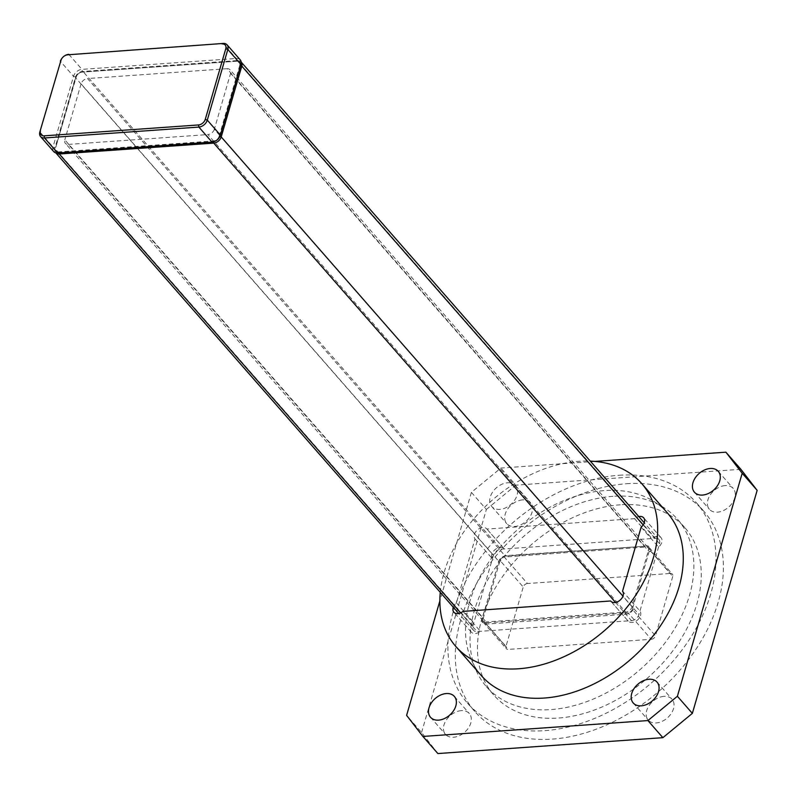 <?xml version="1.0" encoding="UTF-8"?>
<svg xmlns="http://www.w3.org/2000/svg" width="797" height="797" viewBox="0 0 797 797"><rect width="100%" height="100%" fill="white"/><g stroke="black" fill="none" stroke-linecap="round" stroke-linejoin="round"><path stroke-width="0.6" stroke-dasharray="3.98 2.99" d="M218.498 138.598A6.177 4.304 -41.2 0 0 219.852 136.078L240.385 65.414A6.177 4.304 -41.2 0 0 236.659 60.602L82.3 71.491A6.177 4.304 -41.2 0 0 75.556 77.04L55.033 147.714A6.177 4.304 -41.2 0 0 58.759 152.526L213.118 141.637A6.177 4.304 -41.2 0 0 216.236 140.581M240.236 59.865A7.721 5.38 -41.2 0 0 236.301 58.47L81.942 69.359A7.721 5.38 -41.2 0 0 73.523 76.303L52.991 146.967A7.721 5.38 -41.2 0 0 53.718 151.589M62.076 58.131A7.721 5.38 138.8 0 1 64.896 55.66M615.553 602.442L631.473 620.644L476.975 631.543L460.646 612.873M631.473 620.644A6.864 4.782 -41.2 0 0 638.965 614.467L622.945 596.156M59.038 152.894L58.868 151.888L213.377 140.979L213.516 141.826M55.73 152.775L55.78 152.835A6.864 4.782 138.8 0 1 55.73 152.775A6.864 4.782 138.8 0 1 55.083 148.66L472.83 626.183A6.864 4.782 -41.2 0 0 473.478 630.297A6.864 4.782 -41.2 0 0 476.975 631.543M219.922 136.466L219.175 136.197A5.32 3.706 138.8 0 1 213.377 140.979M643.169 524.954L659.537 543.654L638.965 614.467M58.868 151.888A5.32 3.706 138.8 0 1 55.66 147.734L75.655 77.857A6.864 4.782 138.8 0 1 77.16 75.048A6.864 4.782 138.8 0 1 79.67 72.856A6.864 4.782 138.8 0 1 83.147 71.68L500.895 549.203A6.864 4.782 -41.2 0 0 493.403 555.379L75.655 77.857L76.233 76.93L55.66 147.734M472.83 626.183L493.403 555.379M659.537 543.654A6.864 4.782 -41.2 0 0 658.89 539.549A6.864 4.782 -41.2 0 0 655.393 538.304L237.645 60.781A6.864 4.782 138.8 0 1 241.142 62.017A6.864 4.782 138.8 0 1 241.192 62.076L241.142 62.017M219.175 136.197L239.748 65.394L240.604 65.703M76.233 76.93A5.32 3.706 138.8 0 1 77.399 74.759A5.32 3.706 138.8 0 1 79.341 73.055A5.32 3.706 138.8 0 1 82.041 72.138L236.54 61.239A5.32 3.706 138.8 0 1 239.748 65.394M500.895 549.203L655.393 538.304M236.54 61.239L82.041 72.138M227.045 68.701L87.501 78.554L505.248 556.077L644.803 546.234L227.045 68.701A5.888 4.095 138.8 0 1 230.044 69.767A5.888 4.095 138.8 0 1 230.602 73.294L648.35 550.817A5.888 4.095 -41.2 0 0 647.792 547.3A5.888 4.095 -41.2 0 0 644.803 546.234L506.354 555.619A7.432 5.171 -41.2 0 0 502.598 556.884A7.432 5.171 -41.2 0 0 499.878 559.265A7.432 5.171 -41.2 0 0 498.245 562.293L498.822 561.367L81.075 83.844A5.888 4.095 138.8 0 1 87.501 78.554M506.354 555.619L505.248 556.077A5.888 4.095 -41.2 0 0 502.269 557.083A5.888 4.095 -41.2 0 0 500.118 558.966A5.888 4.095 -41.2 0 0 498.822 561.367L482.564 617.356A5.888 4.095 -41.2 0 0 483.112 620.883A5.888 4.095 -41.2 0 0 486.11 621.949L68.363 144.416A5.888 4.095 138.8 0 1 65.364 143.35A5.888 4.095 138.8 0 1 64.816 139.834L482.564 617.356L481.986 618.283A7.432 5.171 -41.2 0 0 486.459 624.081L626.014 614.228A7.432 5.171 -41.2 0 0 634.123 607.553L632.081 606.806L214.333 129.283L230.602 73.294M214.333 129.283A5.888 4.095 138.8 0 1 207.917 134.573L625.665 612.096A5.888 4.095 -41.2 0 0 632.081 606.806L648.35 550.817L650.382 551.564A7.432 5.171 -41.2 0 0 645.909 545.766M81.075 83.844L64.816 139.834M68.363 144.416L207.917 134.573M626.014 614.228L625.665 612.096L486.11 621.949L486.459 624.081M594.921 461.413L500.885 468.048L471.396 492.357L439.874 600.888M481.388 675.677A123.575 86.046 138.8 0 1 487.834 563.519A123.575 86.046 138.8 0 1 604.534 490.583A123.575 86.046 138.8 0 1 667.408 512.949M507.53 482.793A15.83 11.028 138.8 0 1 515.579 485.652A15.83 11.028 138.8 0 1 510.927 504.381A15.83 11.028 138.8 0 1 491.749 506.503A15.83 11.028 138.8 0 1 492.576 492.138A15.83 11.028 138.8 0 1 507.53 482.793M437.872 753.554L421.573 732.483L406.609 715.367M471.396 492.357L486.369 509.462L421.573 732.483M486.369 509.462L515.848 485.154L500.885 468.048M740.851 469.284L515.848 485.154M440.273 592.34A123.575 86.046 138.8 0 1 578.911 461.294A123.575 86.046 138.8 0 1 590.268 461.114M522.493 499.898A15.83 11.028 -41.2 0 0 507.54 509.243A15.83 11.028 -41.2 0 0 506.713 523.609A15.83 11.028 -41.2 0 0 525.89 521.487A15.83 11.028 -41.2 0 0 530.543 502.758A15.83 11.028 -41.2 0 0 522.493 499.898M725.19 485.592A15.83 11.028 -41.2 0 0 710.237 494.937A15.83 11.028 -41.2 0 0 709.41 509.313A15.83 11.028 -41.2 0 0 728.588 507.181A15.83 11.028 -41.2 0 0 733.24 488.461A15.83 11.028 -41.2 0 0 725.19 485.592M663.951 696.359A15.83 11.028 -41.2 0 0 649.007 705.704A15.83 11.028 -41.2 0 0 648.18 720.07A15.83 11.028 -41.2 0 0 667.348 717.948A15.83 11.028 -41.2 0 0 672.01 699.218A15.83 11.028 -41.2 0 0 663.951 696.359M461.254 710.655A15.83 11.028 -41.2 0 0 446.31 720.01A15.83 11.028 -41.2 0 0 445.483 734.376A15.83 11.028 -41.2 0 0 464.661 732.244A15.83 11.028 -41.2 0 0 469.313 713.524A15.83 11.028 -41.2 0 0 461.254 710.655M626.462 483.739A152.117 105.911 138.8 0 1 703.851 511.266A152.117 105.911 138.8 0 1 659.099 691.129A152.117 105.911 138.8 0 1 474.873 711.572A152.117 105.911 138.8 0 1 482.813 573.521A152.117 105.911 138.8 0 1 626.462 483.739M453.284 607.214A7.721 5.38 138.8 0 1 456.412 602.881L475.002 538.882A7.721 5.38 138.8 0 1 477.542 529.816A7.721 5.38 138.8 0 1 486.768 528.889A7.721 5.38 138.8 0 1 486.917 529.059L634.551 518.648A7.721 5.38 138.8 0 1 638.776 516.556M619.05 475.261A152.117 105.911 138.8 0 1 696.439 502.797A152.117 105.911 138.8 0 1 651.687 682.66A152.117 105.911 138.8 0 1 467.46 703.103A152.117 105.911 138.8 0 1 475.401 565.043A152.117 105.911 138.8 0 1 619.05 475.261M610.93 601.317L628.036 620.883A7.721 5.38 -41.2 0 0 628.185 621.052A7.721 5.38 -41.2 0 0 637.411 620.126A7.721 5.38 -41.2 0 0 639.951 611.06L622.547 591.155M641.137 527.166L658.551 547.061A7.721 5.38 -41.2 0 0 661.072 537.716A7.721 5.38 -41.2 0 0 651.956 538.543L634.551 518.648M486.917 529.059L504.332 548.964A7.721 5.38 -41.2 0 0 504.182 548.794A7.721 5.38 -41.2 0 0 494.957 549.721A7.721 5.38 -41.2 0 0 492.416 558.787L475.002 538.882M456.412 602.881L473.817 622.786A7.721 5.38 -41.2 0 0 471.296 632.131A7.721 5.38 -41.2 0 0 480.412 631.294L462.997 611.399M612.923 496.332A127.012 88.437 -41.2 0 0 492.984 571.3A127.012 88.437 -41.2 0 0 486.359 686.576A127.012 88.437 -41.2 0 0 640.18 669.51A127.012 88.437 -41.2 0 0 677.55 519.315A127.012 88.437 -41.2 0 0 612.923 496.332M620.335 504.8A127.012 88.437 -41.2 0 0 500.396 579.768A127.012 88.437 -41.2 0 0 493.771 695.044A127.012 88.437 -41.2 0 0 647.592 677.978A127.012 88.437 -41.2 0 0 684.952 527.793A127.012 88.437 -41.2 0 0 620.335 504.8M672.748 576.45L655.493 635.837L632.32 609.336L649.575 549.96L672.748 576.45A3.865 2.69 -41.2 0 0 672.389 574.139A3.865 2.69 -41.2 0 0 670.416 573.442L647.244 546.941L504.262 557.033L527.445 583.524L670.416 573.442M527.445 583.524A3.865 2.69 -41.2 0 0 523.231 587L500.048 560.51L482.793 619.887L505.975 646.387L523.231 587M505.975 646.387A3.865 2.69 -41.2 0 0 506.334 648.698A3.865 2.69 -41.2 0 0 508.307 649.396L485.124 622.905L628.106 612.813L651.279 639.304L508.307 649.396M651.279 639.304A3.865 2.69 -41.2 0 0 655.493 635.837M632.32 609.336A3.865 2.69 138.8 0 1 628.106 612.813M647.244 546.941A3.865 2.69 138.8 0 1 649.206 547.649A3.865 2.69 138.8 0 1 649.575 549.96M500.048 560.51A3.865 2.69 138.8 0 1 504.262 557.033M485.124 622.905A3.865 2.69 138.8 0 1 483.161 622.198A3.865 2.69 138.8 0 1 482.793 619.887M39.85 131.943L52.991 146.967L55.033 147.714M58.759 152.526L57.643 152.994M75.556 77.04L73.523 76.303L60.383 61.279M68.801 54.335L81.942 69.359L82.3 71.491M236.659 60.602L236.301 58.47L223.16 43.446M240.963 64.487L240.385 65.414M219.852 136.078L220.43 135.151M212.012 142.095L213.118 141.637M473.478 630.297L458.773 613.491M658.89 539.549L644.265 522.822M647.792 547.3L230.044 69.767M483.112 620.883L65.364 143.35M491.749 506.503L506.713 523.609M515.579 485.652L530.543 502.758M694.446 492.207L709.41 509.313M718.276 471.356L733.24 488.461M633.216 702.964L648.18 720.07M657.047 682.112L672.01 699.218M430.519 717.27L445.483 734.376M454.35 696.419L469.313 713.524M467.46 703.103L474.873 711.572M696.439 502.797L703.851 511.266M628.185 621.052L610.771 601.157M661.072 537.716L643.657 517.821M504.182 548.794L486.768 528.889M471.296 632.131L453.892 612.226M486.359 686.576L493.771 695.044M677.55 519.315L684.952 527.793M649.206 547.649L672.389 574.139M483.161 622.198L506.334 648.698"/><path stroke-width="1.2" d="M57.643 152.994L44.502 137.971A7.721 5.38 138.8 0 1 40.577 136.576L53.718 151.589A7.721 5.38 -41.2 0 0 57.643 152.994L212.012 142.095A7.721 5.38 -41.2 0 0 215.917 140.78L216.236 140.581A6.177 4.304 -41.2 0 0 218.498 138.598L218.737 138.309A7.721 5.38 -41.2 0 0 220.43 135.151L240.963 64.487A7.721 5.38 -41.2 0 0 240.236 59.865L227.095 44.841A7.721 5.38 138.8 0 1 227.822 49.464L240.963 64.487M215.917 140.78A7.721 5.38 -41.2 0 0 218.737 138.309M60.961 60.353L39.85 131.943L60.961 60.353A6.177 4.304 138.8 0 1 62.315 57.832A6.177 4.304 138.8 0 1 64.577 55.86A6.177 4.304 138.8 0 1 67.695 54.804L223.16 43.446L67.695 54.804M220.43 135.151L207.29 120.128L227.822 49.464L225.78 48.727L205.257 119.391L207.29 120.128A7.721 5.38 138.8 0 1 198.871 127.082L212.012 142.095M44.154 135.839L44.502 137.971L198.871 127.082L198.513 124.95L44.154 135.839A6.177 4.304 138.8 0 1 40.428 131.017M60.383 61.279A7.721 5.38 138.8 0 1 62.076 58.131L62.315 57.832M64.577 55.86L64.896 55.66A7.721 5.38 138.8 0 1 68.801 54.335M40.577 136.576A7.721 5.38 138.8 0 1 39.85 131.943M223.16 43.446A7.721 5.38 138.8 0 1 227.095 44.841M225.78 48.727A6.177 4.304 -41.2 0 0 222.054 43.905M198.513 124.95A6.177 4.304 -41.2 0 0 205.257 119.391M460.646 612.873L59.227 154.01L213.726 143.111L615.553 602.442M622.945 596.156L221.217 136.935A6.864 4.782 138.8 0 1 213.726 143.111L213.516 141.826M59.038 152.894L59.227 154.01A6.864 4.782 138.8 0 1 55.78 152.835L458.773 613.491M219.922 136.466L221.217 136.935L241.79 66.131L643.169 524.954M644.265 522.822L241.192 62.076A6.864 4.782 138.8 0 1 241.79 66.131L240.604 65.703M439.874 600.888L406.609 715.367L422.908 736.448L647.911 720.568L677.39 696.269L742.186 473.249L725.888 452.178L594.921 461.413M590.268 461.114A123.575 86.046 138.8 0 1 641.784 483.659L667.408 512.949A123.575 86.046 138.8 0 1 631.045 659.069A123.575 86.046 138.8 0 1 481.388 675.677L455.764 646.387A123.575 86.046 138.8 0 1 440.273 592.34M710.227 468.487A15.83 11.028 138.8 0 1 718.276 471.356A15.83 11.028 138.8 0 1 713.624 490.075A15.83 11.028 138.8 0 1 694.446 492.207A15.83 11.028 138.8 0 1 695.273 477.831A15.83 11.028 138.8 0 1 710.227 468.487M648.987 679.253A15.83 11.028 138.8 0 1 657.047 682.112A15.83 11.028 138.8 0 1 652.384 700.842A15.83 11.028 138.8 0 1 633.216 702.964A15.83 11.028 138.8 0 1 634.033 688.598A15.83 11.028 138.8 0 1 648.987 679.253M446.29 693.549A15.83 11.028 138.8 0 1 454.35 696.419A15.83 11.028 138.8 0 1 449.687 715.138A15.83 11.028 138.8 0 1 430.519 717.27A15.83 11.028 138.8 0 1 431.346 702.894A15.83 11.028 138.8 0 1 446.29 693.549M677.39 696.269L692.354 713.375L662.875 737.673L647.911 720.568M422.908 736.448L437.872 753.554L662.875 737.673M725.888 452.178L740.851 469.284L757.15 490.354L742.186 473.249M692.354 713.375L757.15 490.354M641.784 483.659A123.575 86.046 138.8 0 1 605.431 629.779A123.575 86.046 138.8 0 1 455.764 646.387M638.776 516.556A7.721 5.38 138.8 0 1 643.657 517.821A7.721 5.38 138.8 0 1 641.137 527.166L622.547 591.155A7.721 5.38 138.8 0 1 620.006 600.221A7.721 5.38 138.8 0 1 610.771 601.157A7.721 5.38 138.8 0 1 610.632 600.978L462.997 611.399A7.721 5.38 138.8 0 1 453.892 612.226A7.721 5.38 138.8 0 1 453.284 607.214"/></g></svg>

